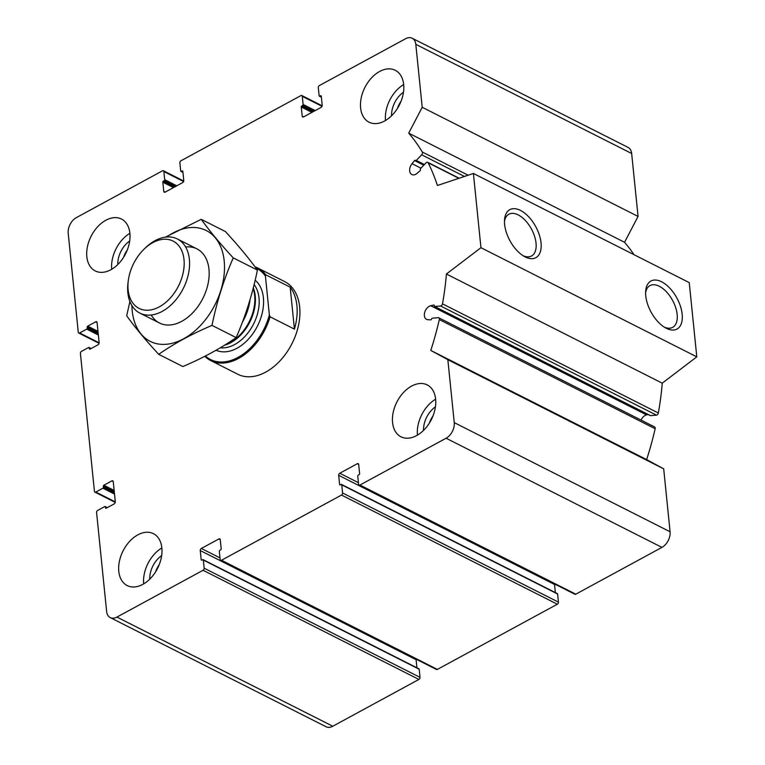 <?xml version="1.0" encoding="UTF-8"?>
<svg xmlns="http://www.w3.org/2000/svg" width="765" height="765" viewBox="0 0 765 765"><rect width="100%" height="100%" fill="white"/><g stroke="black" fill="none" stroke-linecap="round" stroke-linejoin="round"><path stroke-width="1.15" d="M162.496 170.815L76.366 217.614A12.46 8.291 -63.2 0 0 68.209 233.239L78.269 332.22A1.664 1.109 -63.2 0 0 78.747 333.033A1.664 1.109 -63.2 0 0 79.636 332.966L86.713 329.122A0.832 0.555 -63.2 0 0 87.258 328.08L87.172 327.191A0.832 0.555 -63.2 0 1 87.717 326.158L95.711 321.807A1.664 1.109 -63.2 0 1 96.6 321.74A1.664 1.109 -63.2 0 1 97.088 322.553L99.134 342.701A1.664 1.109 -63.2 0 1 98.044 344.786L90.05 349.136A0.832 0.555 -63.2 0 1 89.362 348.764L89.266 347.874A0.832 0.555 -63.2 0 0 88.587 347.501L81.511 351.345A1.664 1.109 -63.2 0 0 80.421 353.43L94.43 491.302A1.664 1.109 -63.2 0 0 94.908 492.115A1.664 1.109 -63.2 0 0 95.797 492.048L102.873 488.204A0.832 0.555 -63.2 0 0 103.418 487.162L103.332 486.272A0.832 0.555 -63.2 0 1 103.868 485.23L111.872 480.889A1.664 1.109 -63.2 0 1 112.761 480.822A1.664 1.109 -63.2 0 1 113.249 481.634L115.295 501.783A1.664 1.109 -63.2 0 1 114.205 503.867L106.211 508.209A0.832 0.555 -63.2 0 1 105.522 507.836L105.427 506.956A0.832 0.555 -63.2 0 0 104.738 506.583L97.671 510.427A1.664 1.109 -63.2 0 0 96.581 512.512L106.631 611.493A12.46 8.291 -63.2 0 0 110.237 617.594A12.46 8.291 -63.2 0 0 116.94 617.087L203.069 570.279A1.664 1.109 -63.2 0 0 204.159 568.194L203.337 560.066A0.832 0.555 -63.2 0 0 202.648 559.693L201.874 560.114A0.832 0.555 -63.2 0 1 201.195 559.741L200.258 550.551A1.664 1.109 -63.2 0 1 201.348 548.467L218.876 538.933A1.664 1.109 -63.2 0 1 219.775 538.866A1.664 1.109 -63.2 0 1 220.253 539.679L221.19 548.878A0.832 0.555 -63.2 0 1 220.645 549.92L219.871 550.331A0.832 0.555 -63.2 0 0 219.326 551.374L220.157 559.502A1.664 1.109 -63.2 0 0 220.636 560.324A1.664 1.109 -63.2 0 0 221.525 560.248L341.496 495.06A1.664 1.109 -63.2 0 0 342.586 492.976L341.764 484.847A0.832 0.555 -63.2 0 0 341.075 484.475L340.301 484.895A0.832 0.555 -63.2 0 1 339.622 484.522L338.685 475.333A1.664 1.109 -63.2 0 1 339.775 473.248L357.303 463.714A1.664 1.109 -63.2 0 1 358.202 463.647A1.664 1.109 -63.2 0 1 358.68 464.46L359.617 473.659A0.832 0.555 -63.2 0 1 359.072 474.702L358.297 475.113A0.832 0.555 -63.2 0 0 357.752 476.155L358.584 484.283A1.664 1.109 -63.2 0 0 359.062 485.106A1.664 1.109 -63.2 0 0 359.961 485.029L446.091 438.23A12.46 8.291 -63.2 0 0 454.238 422.605L447.85 359.684L430.781 350.427A249.189 165.776 -63.2 0 0 439.301 319.569A2.075 1.377 -63.2 0 0 438.747 317.781A2.075 1.377 -63.2 0 0 438.211 317.685L432.311 318.202A0.832 0.555 -63.2 0 0 431.546 319.034A0.832 0.555 -63.2 0 1 430.724 319.866L427.884 319.694A7.478 4.973 -63.2 0 1 426.526 319.33A7.478 4.973 -63.2 0 1 424.766 312.149A7.478 4.973 -63.2 0 1 430.724 305.732L433.736 305.044A0.832 0.555 -63.2 0 1 434.243 305.771A0.832 0.555 -63.2 0 0 434.683 306.497L440.592 305.981A2.075 1.377 -63.2 0 0 442.495 303.839A249.189 165.776 -63.2 0 0 446.397 274.013L480.946 247.697L473.401 173.464L437.408 185.484A249.189 165.776 -63.2 0 0 428.171 162.792A2.075 1.377 -63.2 0 0 427.721 162.323A2.075 1.377 -63.2 0 0 426.048 162.84L420.664 168.463A0.832 0.555 -63.2 0 0 420.415 169.562A0.832 0.555 -63.2 0 1 420.09 170.729L417.26 173.225A7.478 4.973 -63.2 0 1 411.819 174.535A7.478 4.973 -63.2 0 1 412.029 163.653L414.544 160.564A0.832 0.555 -63.2 0 1 415.443 160.468A0.832 0.555 -63.2 0 0 416.284 160.43L421.668 154.807A2.075 1.377 -63.2 0 0 422.28 152.006A249.189 165.776 -63.2 0 0 408.711 133.148L422.213 107.282L415.816 44.351A12.46 8.291 -63.2 0 0 412.211 38.25A12.46 8.291 -63.2 0 0 405.517 38.766L319.378 85.565A1.664 1.109 -63.2 0 0 318.297 87.65L319.12 95.778A0.832 0.555 -63.2 0 0 319.808 96.151L320.573 95.73A0.832 0.555 -63.2 0 1 321.262 96.103L322.199 105.302A1.664 1.109 -63.2 0 1 321.109 107.377L303.571 116.911A1.664 1.109 -63.2 0 1 302.682 116.978A1.664 1.109 -63.2 0 1 302.204 116.165L301.267 106.976A0.832 0.555 -63.2 0 1 301.812 105.933L302.577 105.513A0.832 0.555 -63.2 0 0 303.122 104.47L302.299 96.342A1.664 1.109 -63.2 0 0 301.821 95.529A1.664 1.109 -63.2 0 0 300.922 95.596L180.951 160.784A1.664 1.109 -63.2 0 0 179.871 162.869L180.693 170.997A0.832 0.555 -63.2 0 0 181.382 171.37L182.147 170.949A0.832 0.555 -63.2 0 1 182.835 171.322L183.772 180.521A1.664 1.109 -63.2 0 1 182.682 182.596L165.144 192.13A1.664 1.109 -63.2 0 1 164.255 192.197A1.664 1.109 -63.2 0 1 163.777 191.384L162.84 182.194A0.832 0.555 -63.2 0 1 163.385 181.152L164.15 180.731A0.832 0.555 -63.2 0 0 164.695 179.689L163.873 171.561A1.664 1.109 -63.2 0 0 163.394 170.748A1.664 1.109 -63.2 0 0 162.496 170.815M110.237 617.594L326.081 726.75A12.46 8.291 -63.2 0 0 332.785 726.234L418.914 679.435A1.664 1.109 -63.2 0 0 420.004 677.35L419.182 669.222A0.832 0.555 -63.2 0 0 418.933 668.811L203.098 559.664M416.925 667.797L416.103 659.698L200.258 550.551M416.122 659.181A1.664 1.109 -63.2 0 0 416.103 659.698M220.636 560.324L436.48 669.471A1.664 1.109 -63.2 0 0 437.37 669.404L557.341 604.216A1.664 1.109 -63.2 0 0 558.431 602.131L557.609 594.003A0.832 0.555 -63.2 0 0 557.36 593.592L341.525 484.446M555.352 592.579L554.529 584.479L338.685 475.333M554.548 583.963A1.664 1.109 -63.2 0 0 554.529 584.479M359.062 485.106L574.907 594.252A1.664 1.109 -63.2 0 0 575.796 594.185L661.935 547.386A12.46 8.291 -63.2 0 0 670.083 531.761L663.695 468.84L447.85 359.684M663.695 468.84L646.626 459.583L430.781 350.427M646.626 459.583A249.189 165.776 -63.2 0 0 655.146 428.725A2.075 1.377 -63.2 0 0 654.591 426.937L438.747 317.781M648.165 414.525L646.568 414.888A7.478 4.973 -63.2 0 0 641.06 420.1M650.154 415.462A0.832 0.555 -63.2 0 0 650.527 415.644L656.437 415.137A2.075 1.377 -63.2 0 0 658.34 412.995A249.189 165.776 -63.2 0 0 662.241 383.169L446.397 274.013M662.241 383.169L696.791 356.853L480.946 247.697M682.17 314.252A27.32 14.698 -118.5 0 1 665.76 328.003A27.32 14.698 -118.5 0 1 645.679 291.035A27.32 14.698 -118.5 0 1 663.59 282.926A27.32 14.698 -118.5 0 1 682.17 314.252M541.037 242.878A27.32 14.698 -118.5 0 1 524.627 256.629A27.32 14.698 -118.5 0 1 504.546 219.67A27.32 14.698 -118.5 0 1 522.457 211.551A27.32 14.698 -118.5 0 1 541.037 242.878M696.791 356.853L689.246 282.62L473.401 173.464M634.013 254.688A249.189 165.776 -63.2 0 0 624.556 242.295L408.711 133.148M624.556 242.295L638.058 216.428L422.213 107.282M638.058 216.428L631.66 153.507A12.46 8.291 -63.2 0 0 628.055 147.406L412.211 38.25M384.652 120.975A29.07 19.335 -63.2 0 0 403.05 94.63A29.07 19.335 -63.2 0 0 395.256 70.284A29.07 19.335 -63.2 0 0 379.622 71.48A29.07 19.335 -63.2 0 0 361.223 97.834A29.07 19.335 -63.2 0 0 369.017 122.171A29.07 19.335 -63.2 0 0 384.652 120.975M110.868 269.739A29.07 19.335 -63.2 0 0 129.266 243.394A29.07 19.335 -63.2 0 0 121.482 219.048A29.07 19.335 -63.2 0 0 105.847 220.253A29.07 19.335 -63.2 0 0 87.449 246.598A29.07 19.335 -63.2 0 0 95.242 270.934A29.07 19.335 -63.2 0 0 110.868 269.739M142.835 584.364A29.07 19.335 -63.2 0 0 161.224 558.02A29.07 19.335 -63.2 0 0 153.44 533.674A29.07 19.335 -63.2 0 0 137.805 534.869A29.07 19.335 -63.2 0 0 119.407 561.223A29.07 19.335 -63.2 0 0 127.2 585.56A29.07 19.335 -63.2 0 0 142.835 584.364M416.609 435.601A29.07 19.335 -63.2 0 0 435.008 409.246A29.07 19.335 -63.2 0 0 427.214 384.91A29.07 19.335 -63.2 0 0 411.58 386.105A29.07 19.335 -63.2 0 0 393.181 412.459A29.07 19.335 -63.2 0 0 400.975 436.796A29.07 19.335 -63.2 0 0 416.609 435.601M254.965 266.775A51.915 34.54 116.8 0 1 257.537 267.884L284.656 281.597A51.915 34.54 116.8 0 1 292.048 343.504A51.915 34.54 116.8 0 1 237.8 374.248L210.681 360.535A51.915 34.54 116.8 0 1 204.81 356.318M504.479 221.401A23.763 12.785 -118.5 0 1 508.849 214.219A23.763 12.785 -118.5 0 1 525.306 220.444A23.763 12.785 -118.5 0 1 536.035 243.107A23.763 12.785 -118.5 0 1 531.551 255.988A23.763 12.785 -118.5 0 1 523.145 255.749M645.603 292.766A23.763 12.785 -118.5 0 1 649.982 285.594A23.763 12.785 -118.5 0 1 666.439 291.819A23.763 12.785 -118.5 0 1 677.159 314.482A23.763 12.785 -118.5 0 1 672.674 327.353A23.763 12.785 -118.5 0 1 664.269 327.124M417.461 435.113A29.07 19.335 116.8 0 1 435.629 399.187M423.523 430.399A20.77 13.818 116.8 0 1 435.428 406.865M429.404 423.035A17.394 11.571 116.8 0 1 432.98 415.969M143.686 583.877A29.07 19.335 116.8 0 1 161.855 547.95M149.749 579.162A20.77 13.818 116.8 0 1 161.644 555.629M155.63 571.799A17.394 11.571 116.8 0 1 159.206 564.733M111.728 269.251A29.07 19.335 116.8 0 1 129.897 233.325M117.791 264.537A20.77 13.818 116.8 0 1 129.687 241.004M123.672 257.174A17.394 11.571 116.8 0 1 127.239 250.107M385.503 120.488A29.07 19.335 116.8 0 1 403.671 84.561M391.565 115.773A20.77 13.818 116.8 0 1 403.471 92.24M397.446 108.41A17.394 11.571 116.8 0 1 401.023 101.343M205.412 356.012A51.083 33.985 116.8 0 0 269.366 314.998L265.417 276.089A51.083 33.985 116.8 0 0 255.864 267.98M257.537 267.884A51.915 34.54 116.8 0 1 265.809 274.836L265.417 276.089M269.366 314.998L270.074 316.815A51.915 34.54 116.8 0 1 210.681 360.535M265.809 274.836L290.165 287.152A51.915 34.54 -63.2 0 1 294.429 329.122L290.165 287.152M270.074 316.815L294.429 329.122M184.002 259.565A37.715 25.082 116.8 0 1 155.19 308.725A37.715 25.082 116.8 0 1 128.396 279.942A37.715 25.082 116.8 0 1 143.849 249.38A37.715 25.082 116.8 0 1 184.002 259.565M143.849 249.38L145.159 248.099A41.53 27.626 116.8 0 1 177.356 238.967A41.53 27.626 116.8 0 1 189.376 259.316A41.53 27.626 116.8 0 1 173.961 302.022A41.53 27.626 116.8 0 1 139.871 313.095A41.53 27.626 116.8 0 1 128.138 281.75L128.396 279.942M250.002 299.784A41.53 27.626 116.8 0 1 242.4 322.218M166.588 237.016A62.089 41.3 116.8 0 1 224.202 260.951A62.089 41.3 116.8 0 1 181.295 339.966A62.089 41.3 116.8 0 1 131.915 305.579M185.618 246.98A41.53 27.626 116.8 0 1 208.969 269.223A41.53 27.626 116.8 0 1 208.682 280.22A41.53 27.626 116.8 0 1 191.661 313.88A41.53 27.626 116.8 0 1 151.212 314.998M129.916 301.544L126.684 315.782C135.099 327.487 145.771 340.339 158.709 354.329C173.98 343.657 191.747 334.009 211.991 325.383C216.811 301.735 223.896 279.235 233.249 257.882C220.31 243.882 209.629 231.03 201.224 219.326L165.422 237.14M201.224 219.326L225.379 231.546C238.317 245.536 248.998 258.388 257.403 270.093C252.584 293.741 245.498 316.241 236.146 337.595C220.884 348.266 203.117 357.915 182.873 366.55L158.709 354.329M233.249 257.882L257.403 270.093M211.991 325.383L236.146 337.595M99.144 342.825L79.636 332.966M98.35 335.003L86.713 329.122M98.207 333.617L87.258 328.08M98.121 332.737L87.172 327.191M97.977 331.341L87.717 326.158M97.079 322.495L95.711 321.807M90.069 349.117L89.362 348.764M90.872 348.687L89.266 347.874M115.295 501.907L95.797 492.048M114.511 494.085L102.873 488.204M114.368 492.698L103.418 487.162M114.281 491.809L103.332 486.272M114.138 490.422L103.868 485.23M113.239 481.577L111.872 480.889M106.23 508.199L105.522 507.836M107.033 507.769L105.427 506.956M332.785 726.234L116.94 617.087M418.914 679.435L203.069 570.279M420.004 677.35L204.159 568.194M419.182 669.222L203.337 560.066M201.903 560.095L201.195 559.741M219.995 557.895L201.348 548.467M220.244 539.631L218.876 538.933M437.37 669.404L221.525 560.248M557.341 604.216L341.496 495.06M558.431 602.131L342.586 492.976M557.609 594.003L341.764 484.847M340.329 484.876L339.622 484.522M358.422 482.677L339.775 473.248M358.67 464.412L357.303 463.714M575.796 594.185L359.961 485.029M661.935 547.386L446.091 438.23M670.083 531.761L454.238 422.605M655.146 428.725L439.301 319.569M646.568 414.888L430.724 305.732M434.214 305.292L433.736 305.044M650.527 415.644L434.683 306.497M656.437 415.137L440.592 305.981M658.34 412.995L442.495 303.839M458.866 178.321L428.171 162.792M420.951 168.166L412.029 163.653M423.762 165.23L414.544 160.564M424.412 164.542L416.284 160.43M464.46 176.447L421.668 154.807M468.17 175.214L422.28 152.006M631.66 153.507L415.816 44.351M321.348 96.935L319.808 96.151M321.262 96.084L320.573 95.73M303.619 116.882L302.204 116.165M311.938 112.369L301.267 106.976M313.191 111.68L301.812 105.933M313.956 111.269L302.577 105.513M315.209 110.581L303.122 104.47M322.017 106.316L302.299 96.342M182.921 172.154L181.382 171.37M182.835 171.303L182.147 170.949M165.192 192.101L163.777 191.384M173.512 187.588L162.84 182.194M174.764 186.899L163.385 181.152M175.529 186.488L164.15 180.731M176.782 185.799L164.695 179.689M183.59 181.535L163.873 171.561M255.156 280.229A40.287 26.804 116.8 0 1 263.389 297.719A40.287 26.804 116.8 0 1 248.835 338.704A40.287 26.804 116.8 0 1 216.103 350.227M253.129 288.491A37.361 24.853 116.8 0 1 254.678 295.577A37.361 24.853 116.8 0 1 225.838 344.384M253.292 287.86A37.169 24.729 116.8 0 1 255.242 296.017A37.169 24.729 116.8 0 1 224.537 345.197M254.104 284.599A37.169 24.729 116.8 0 1 259.01 297.92A37.169 24.729 116.8 0 1 247.965 332.88A37.169 24.729 116.8 0 1 220.358 347.74M99.087 343.322L78.747 333.033M91.14 348.534L89.027 347.473M115.247 502.395L94.908 492.115M107.301 507.616L105.188 506.545M650.317 415.605L434.472 306.459M459.153 178.226L427.721 162.323M424.068 164.915L415.615 160.64M321.377 97.203L319.359 96.189M322.17 105.819L301.821 95.529M182.95 172.421L180.932 171.408M183.743 181.037L163.394 170.748M139.871 313.095L159.464 323.002M177.356 238.967L196.949 248.883"/></g></svg>
